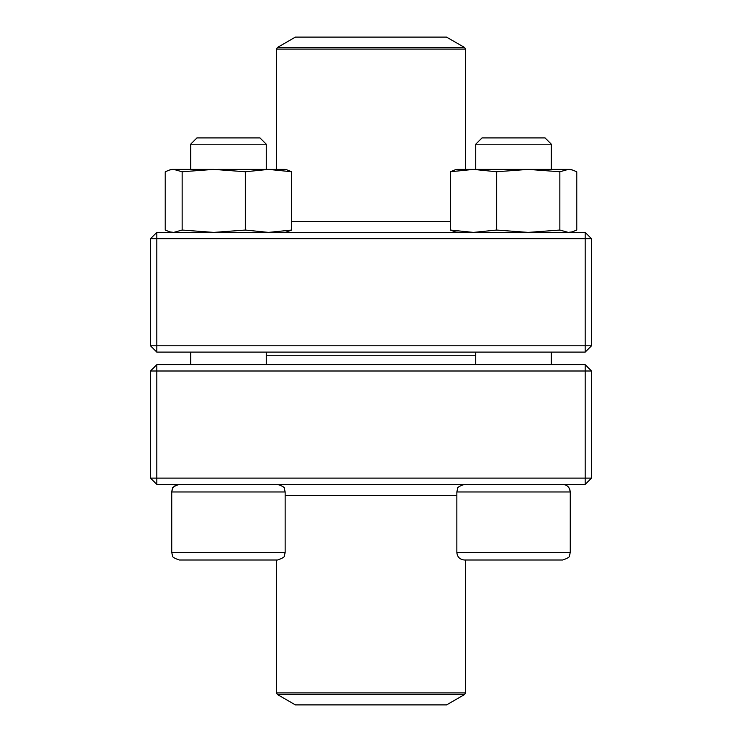 <?xml version="1.0" encoding="UTF-8"?>
<svg xmlns="http://www.w3.org/2000/svg" width="742" height="742" viewBox="0 0 742 742"><rect width="100%" height="100%" fill="white"/><g stroke="black" fill="none" stroke-linecap="round" stroke-linejoin="round"><path stroke-width="1.11" d="M156.803 484.396L585.197 484.396L591.504 478.098L591.504 371L156.803 371L156.803 478.098L585.197 478.098L585.197 364.702L156.803 364.702L150.496 371L150.496 478.098L156.803 478.098L156.803 484.396L150.496 478.098M591.504 371L585.197 364.702M150.496 371L156.803 371L156.803 364.702M591.504 478.098L585.197 478.098L585.197 484.396M266.248 144.198L266.248 169.399L266.248 144.198L190.648 144.198L190.648 169.399L190.648 144.198L196.945 137.901L259.95 137.901L266.248 144.198M285.151 552.438L285.151 491.965L171.745 491.965C172.2 487.364 174.713 484.851 179.304 484.396C174.259 486.112 171.996 487.522 172.515 488.635L171.745 491.965L171.745 552.438L285.151 552.438L284.427 555.656C284.993 556.778 282.711 558.225 277.591 559.997L179.304 559.997C174.259 558.29 171.996 556.88 172.515 555.767L171.745 552.438L172.515 555.767C171.996 556.88 174.259 558.29 179.304 559.997M477.18 559.997L465.503 559.997L465.503 692.898L464.557 694.531L277.443 694.531L276.497 692.898L465.503 692.898M562.696 559.997L464.409 559.997C459.817 559.551 457.304 557.029 456.849 552.438L570.255 552.438L569.485 555.767C570.004 556.88 567.741 558.29 562.696 559.997C567.741 558.29 570.004 556.88 569.485 555.767L570.255 552.438L570.255 491.965C569.8 487.364 567.287 484.851 562.696 484.396L563.892 484.498M567.695 486.298L569.485 488.635L570.255 491.965L456.849 491.965L456.849 552.438M551.352 144.198L475.752 144.198L475.752 169.399L475.752 144.198L482.05 137.901L545.055 137.901L551.352 144.198L551.352 169.399M475.752 352.098L475.752 364.702M475.752 355.251L266.248 355.251M277.443 694.531L295.399 704.9L446.601 704.9L464.557 694.531M446.508 37.1L295.399 37.1L277.443 47.469L464.557 47.469L446.508 37.1M585.197 232.404L156.803 232.404L150.496 238.701L150.496 345.8L585.197 345.8L585.197 238.701L156.803 238.701L156.803 352.098L585.197 352.098L591.504 345.8L591.504 238.701L585.197 238.701L585.197 232.404L591.504 238.701M150.496 345.8L156.803 352.098M591.504 345.8L585.197 345.8L585.197 352.098M150.496 238.701L156.803 238.701L156.803 232.404M454.855 169.937L456.849 169.399L570.255 169.399L572.258 169.937L570.255 169.399M456.849 232.404L450.311 230.048L450.311 171.754L473.461 169.399L496.611 171.754L528.23 169.399L559.848 171.754L568.316 169.399L572.249 169.946L576.794 171.754L576.794 230.048L572.249 231.856L568.316 232.404L559.848 230.048L559.848 171.754M450.311 230.048L473.461 232.404L496.611 230.048L496.611 171.754M454.855 169.946L450.311 171.754M496.611 230.048L528.23 232.404L559.848 230.048M217.851 169.399L285.151 169.399L287.145 169.937M171.745 169.399L169.742 169.937L171.745 169.399L213.77 169.399L245.389 171.754L268.539 169.399L291.689 171.754L287.145 169.946M182.152 171.754L182.152 230.048L173.684 232.404L169.742 231.866L165.206 230.048L165.206 171.754L169.751 169.946L173.684 169.399L182.152 171.754L213.77 169.399M182.152 230.048L213.77 232.404L245.389 230.048L268.539 232.404L291.689 230.048L291.689 171.754M291.689 230.048L285.151 232.404M245.389 230.048L245.389 171.754M454.855 231.856L458.779 232.404M285.151 495.424L456.849 495.424M450.311 221.376L291.689 221.376M465.503 169.399L465.503 49.102L276.497 49.102L276.497 169.399M190.648 352.098L190.648 364.702L190.648 352.098M566.424 485.389L565.302 484.869M551.352 352.098L551.352 364.702M456.849 491.965L457.619 488.635C457.1 487.522 459.363 486.112 464.409 484.396M482.05 137.901L475.752 144.198M171.745 491.965L171.745 552.438M266.248 352.098L266.248 364.702M285.151 491.965L284.381 488.635C284.9 487.522 282.637 486.112 277.591 484.396M196.945 137.901L190.648 144.198M276.497 692.898L276.497 559.997M277.443 47.469L276.497 49.102M465.503 49.102L464.557 47.469M570.255 232.404L572.258 231.866L570.255 232.404"/></g></svg>
